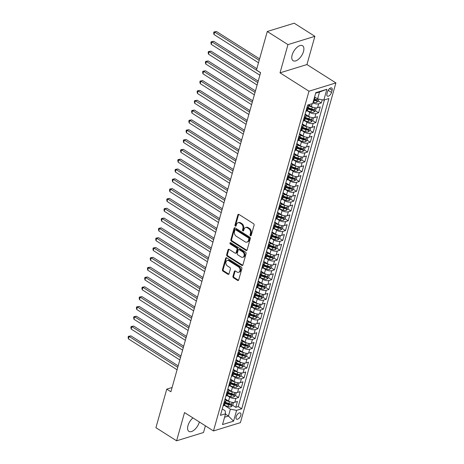 <?xml version="1.0" encoding="UTF-8"?>
<svg xmlns="http://www.w3.org/2000/svg" width="464" height="464" viewBox="0 0 464 464"><rect width="100%" height="100%" fill="white"/><g stroke="black" fill="none" stroke-linecap="round" stroke-linejoin="round"><path stroke-width="0.7" d="M250.45 235.724A0.783 0.58 -107.1 0 0 251.21 235.41L254.086 225.173A1.114 0.829 -107.1 0 0 253.547 223.694L238.931 214.42A1.114 0.829 -107.1 0 0 237.846 214.867L234.97 225.11A0.783 0.58 -107.1 0 0 236.106 225.829L236.478 224.506A3.567 2.645 -107.1 0 1 238.026 222.743A3.567 2.645 -107.1 0 1 239.946 223.068L241.164 223.839A3.567 2.645 -107.1 0 1 242.892 228.572L242.521 229.9A0.783 0.58 -107.1 0 0 243.658 230.62L244.029 229.297A3.567 2.645 -107.1 0 1 245.578 227.534A3.567 2.645 -107.1 0 1 247.498 227.859L248.71 228.63A3.567 2.645 -107.1 0 1 250.444 233.363L250.073 234.691A0.783 0.58 -107.1 0 0 250.45 235.724M192.937 417.902A8.857 4.483 122.4 0 0 187.972 425.639A8.857 4.483 122.4 0 0 188.9 431.369A8.857 4.483 122.4 0 0 194.59 429.676A8.857 4.483 122.4 0 0 199.323 422.141A8.857 4.483 122.4 0 0 199.369 421.985M303.508 51.481A8.857 4.483 122.4 0 0 302.58 45.75A8.857 4.483 122.4 0 0 296.896 47.444A8.857 4.483 122.4 0 0 292.158 54.978A8.857 4.483 122.4 0 0 293.091 60.709A8.857 4.483 122.4 0 0 298.775 59.021A8.857 4.483 122.4 0 0 303.508 51.481M240.793 415.35A3.637 1.839 122.4 0 0 240.416 413.001A3.637 1.839 122.4 0 0 238.078 413.697A3.637 1.839 122.4 0 0 236.135 416.788A3.637 1.839 122.4 0 0 236.518 419.137A3.637 1.839 122.4 0 0 238.85 418.447A3.637 1.839 122.4 0 0 240.793 415.35M232.963 276.329A1.114 0.829 -107.1 0 0 233.502 277.808L237.603 280.413A1.114 0.829 -107.1 0 0 238.687 279.96L241.883 268.586A1.114 0.829 -107.1 0 0 241.344 267.107L226.728 257.839A1.114 0.829 -107.1 0 0 225.643 258.286L222.447 269.659A1.114 0.829 -107.1 0 0 222.987 271.138L227.94 274.282A1.114 0.829 -107.1 0 0 229.025 273.83L230.393 268.963A1.114 0.829 -107.1 0 0 229.848 267.484L227.395 265.924A2.981 2.21 -107.1 0 1 225.835 262.96A2.981 2.21 -107.1 0 1 227.244 260.501A2.981 2.21 -107.1 0 1 228.845 260.768L238.467 266.875A2.981 2.21 -107.1 0 1 240.027 269.839A2.981 2.21 -107.1 0 1 238.618 272.304A2.981 2.21 -107.1 0 1 237.017 272.032L235.41 271.011A1.114 0.829 -107.1 0 0 234.332 271.463L232.963 276.329L233.688 276.103A1.114 0.829 -107.1 0 0 234.233 277.582L238.328 280.186A1.114 0.829 -107.1 0 0 238.531 280.279M184.533 412.571L176.598 440.8L155.921 427.68L166.756 389.139L170.891 391.767L260.588 72.657L256.453 70.035L267.281 31.494L287.964 44.614L280.03 72.842L308.978 91.211L213.481 430.94L184.533 412.571M246.03 250.438A1.114 0.829 -107.1 0 0 247.109 249.986L250.305 238.618A1.114 0.829 -107.1 0 0 249.765 237.139L235.155 227.865A1.114 0.829 -107.1 0 0 234.071 228.311L230.875 239.685A1.114 0.829 -107.1 0 0 231.414 241.164L246.03 250.438L246.755 250.212A1.114 0.829 -107.1 0 0 246.952 250.305M246.094 253.599L242.898 264.973A1.114 0.829 -107.1 0 1 241.814 265.425L227.203 256.151A1.114 0.829 -107.1 0 1 226.658 254.672L228.027 249.806A1.114 0.829 -107.1 0 1 229.112 249.354L235.039 253.118A1.114 0.829 -107.1 0 0 236.118 252.665L237.029 249.441A1.114 0.829 -107.1 0 0 236.489 247.962L230.318 244.047A0.783 0.58 -107.1 0 1 230.695 242.695L245.555 252.12A1.114 0.829 -107.1 0 1 246.094 253.599M224.443 405.316L228.073 406.574A3.01 1.322 -164.3 0 0 230.968 406.818L232.702 405.391L235.799 407.34L237.452 401.447L234.796 402.265L235.898 398.338A4.541 1.995 -164.3 0 1 229.68 397.138L227.157 395.537M227.203 395.496L230.834 396.755A3.01 1.322 -164.3 0 0 233.728 396.998L235.463 395.572L238.554 397.52L240.213 391.628L237.556 392.445L238.658 388.519A4.541 1.995 -164.3 0 1 232.441 387.318L229.918 385.717M238.223 385.741L241.315 387.701L242.974 381.808L240.317 382.626L241.419 378.699A4.541 1.995 -164.3 0 1 235.202 377.499L232.679 375.898M232.725 375.863L236.356 377.116A3.01 1.322 -164.3 0 0 239.25 377.36L240.978 375.933L244.076 377.882L245.734 371.995L243.078 372.812L244.18 368.88A4.541 1.995 -164.3 0 1 237.962 367.679L235.439 366.079M243.745 366.102L246.836 368.062L248.489 362.175L245.839 362.993L246.941 359.066A4.541 1.995 -164.3 0 1 240.723 357.86L238.2 356.259M238.247 356.224L241.877 357.477A3.01 1.322 -164.3 0 0 244.766 357.727L246.5 356.294L249.597 358.243L251.25 352.356L248.594 353.174L249.702 349.247A4.541 1.995 -164.3 0 1 243.478 348.041L240.955 346.44M241.002 346.405L244.632 347.658A3.01 1.322 -164.3 0 0 247.527 347.907L249.261 346.475L252.358 348.429L254.011 342.536L251.355 343.354L252.462 339.428A4.541 1.995 -164.3 0 1 246.239 338.221L243.716 336.62M252.022 336.644L255.113 338.61L256.772 332.717L254.115 333.535L255.217 329.608A4.541 1.995 -164.3 0 1 249 328.408L246.477 326.807M246.523 326.766L250.154 328.025A3.01 1.322 -164.3 0 0 253.048 328.268L254.782 326.836L257.874 328.79L259.533 322.898L256.876 323.715L257.978 319.789A4.541 1.995 -164.3 0 1 251.761 318.588L249.238 316.987M257.543 317.011L260.635 318.971L262.293 313.078L259.637 313.896L260.739 309.969A4.541 1.995 -164.3 0 1 254.521 308.769L251.998 307.168M252.045 307.127L255.676 308.386A3.01 1.322 -164.3 0 0 258.57 308.63L260.298 307.203L263.395 309.152L265.054 303.259L262.398 304.077L263.5 300.15A4.541 1.995 -164.3 0 1 257.282 298.949L254.759 297.349M263.065 297.372L266.156 299.332L267.809 293.439L265.153 294.257L266.261 290.331A4.541 1.995 -164.3 0 1 260.043 289.13L257.52 287.529M257.566 287.494L261.197 288.747A3.01 1.322 -164.3 0 0 264.086 288.991L265.82 287.564L268.917 289.513L270.57 283.626L267.914 284.444L269.021 280.511A4.541 1.995 -164.3 0 1 262.798 279.311L260.275 277.71M260.321 277.675L263.952 278.928A3.01 1.322 -164.3 0 0 266.846 279.177L268.581 277.745L271.678 279.693L273.331 273.806L270.674 274.624L271.776 270.698A4.541 1.995 -164.3 0 1 265.559 269.491L263.036 267.89M271.341 267.914L274.433 269.88L276.092 263.987L273.435 264.805L274.537 260.878A4.541 1.995 -164.3 0 1 268.32 259.672L265.797 258.071M265.843 258.036L269.474 259.289A3.01 1.322 -164.3 0 0 272.368 259.538L274.096 258.106L277.194 260.06L278.852 254.168L276.196 254.985L277.298 251.059A4.541 1.995 -164.3 0 1 271.08 249.852L268.557 248.252M276.863 248.275L279.954 250.241L281.613 244.348L278.957 245.166L280.059 241.239A4.541 1.995 -164.3 0 1 273.841 240.039L271.318 238.438M271.365 238.397L274.995 239.656A3.01 1.322 -164.3 0 0 277.89 239.9L279.618 238.473L282.715 240.422L284.368 234.529L281.718 235.347L282.82 231.42A4.541 1.995 -164.3 0 1 276.602 230.219L274.079 228.619M282.385 228.642L285.476 230.602L287.129 224.709L284.473 225.527L285.58 221.601A4.541 1.995 -164.3 0 1 279.357 220.4L276.834 218.799M276.88 218.764L280.511 220.017A3.01 1.322 -164.3 0 0 283.405 220.261L285.14 218.834L288.237 220.783L289.89 214.89L287.233 215.708L288.341 211.781A4.541 1.995 -164.3 0 1 282.118 210.581L279.595 208.98M279.641 208.945L283.272 210.198A3.01 1.322 -164.3 0 0 286.166 210.441L287.9 209.015L290.992 210.963L292.651 205.071L289.994 205.894L291.096 201.962A4.541 1.995 -164.3 0 1 284.879 200.761L282.356 199.16M290.661 199.184L293.753 201.144L295.411 195.257L292.755 196.075L293.857 192.142A4.541 1.995 -164.3 0 1 287.639 190.942L285.116 189.341M285.163 189.306L288.794 190.559A3.01 1.322 -164.3 0 0 291.688 190.808L293.416 189.376L296.513 191.325L298.172 185.438L295.516 186.255L296.618 182.329A4.541 1.995 -164.3 0 1 290.4 181.122L287.877 179.522M296.183 179.545L299.274 181.511L300.933 175.618L298.277 176.436L299.379 172.509A4.541 1.995 -164.3 0 1 293.161 171.303L290.638 169.702M290.684 169.667L294.315 170.92A3.01 1.322 -164.3 0 0 297.209 171.17L298.938 169.737L302.035 171.692L303.688 165.799L301.032 166.617L302.139 162.69A4.541 1.995 -164.3 0 1 295.922 161.484L293.399 159.883M301.704 159.906L304.796 161.872L306.449 155.979L303.792 156.797L304.9 152.871A4.541 1.995 -164.3 0 1 298.677 151.67L296.154 150.069M296.2 150.029L299.831 151.287A3.01 1.322 -164.3 0 0 302.725 151.531L304.459 150.104L307.557 152.053L309.21 146.16L306.553 146.978L307.661 143.051A4.541 1.995 -164.3 0 1 301.438 141.851L298.915 140.25M298.961 140.209L302.592 141.468A3.01 1.322 -164.3 0 0 305.486 141.711L307.22 140.285L310.312 142.233L311.97 136.341L309.314 137.158L310.416 133.232A4.541 1.995 -164.3 0 1 304.198 132.031L301.675 130.43M309.981 130.454L313.072 132.414L314.731 126.521L312.075 127.339L313.177 123.412A4.541 1.995 -164.3 0 1 306.959 122.212L304.436 120.611M304.483 120.576L308.113 121.829A3.01 1.322 -164.3 0 0 311.008 122.073L312.736 120.646L315.833 122.595L317.492 116.708L314.836 117.525L315.938 113.593A4.541 1.995 -164.3 0 1 309.72 112.392L307.197 110.792M315.503 110.815L318.594 112.775L320.247 106.888L317.596 107.706A4.541 1.995 -164.3 0 1 311.373 106.5L308.641 104.765M234.796 402.265A4.541 1.995 15.7 0 1 228.578 401.064L225.092 398.854M237.556 392.445A4.541 1.995 15.7 0 1 231.339 391.245L227.853 389.035M240.317 382.626A4.541 1.995 15.7 0 1 234.1 381.425L230.614 379.216M243.078 372.812A4.541 1.995 15.7 0 1 236.855 371.606L233.375 369.396M245.839 362.993A4.541 1.995 15.7 0 1 239.615 361.787L236.135 359.577M248.594 353.174A4.541 1.995 15.7 0 1 242.376 351.967L238.896 349.757M251.355 343.354A4.541 1.995 15.7 0 1 245.137 342.154L241.651 339.938M254.115 333.535A4.541 1.995 15.7 0 1 247.898 332.334L244.412 330.124M256.876 323.715A4.541 1.995 15.7 0 1 250.659 322.515L247.173 320.305M259.637 313.896A4.541 1.995 15.7 0 1 253.414 312.695L249.934 310.486M262.398 304.077A4.541 1.995 15.7 0 1 256.174 302.876L252.694 300.666M265.153 294.257A4.541 1.995 15.7 0 1 258.935 293.057L255.455 290.847M267.914 284.444A4.541 1.995 15.7 0 1 261.696 283.237L258.216 281.027M270.674 274.624A4.541 1.995 15.7 0 1 264.457 273.418L260.971 271.208M273.435 264.805A4.541 1.995 15.7 0 1 267.218 263.598L263.732 261.389M276.196 254.985A4.541 1.995 15.7 0 1 269.978 253.785L266.493 251.575M278.957 245.166A4.541 1.995 15.7 0 1 272.733 243.965L269.253 241.756M281.718 235.347A4.541 1.995 15.7 0 1 275.494 234.146L272.014 231.936M284.473 225.527A4.541 1.995 15.7 0 1 278.255 224.327L274.775 222.117M287.233 215.708A4.541 1.995 15.7 0 1 281.016 214.507L277.53 212.297M289.994 205.894A4.541 1.995 15.7 0 1 283.777 204.688L280.291 202.478M292.755 196.075A4.541 1.995 15.7 0 1 286.537 194.868L283.052 192.659M295.516 186.255A4.541 1.995 15.7 0 1 289.298 185.049L285.812 182.839M298.277 176.436A4.541 1.995 15.7 0 1 292.053 175.235L288.573 173.02M301.032 166.617A4.541 1.995 15.7 0 1 294.814 165.416L291.334 163.206M303.792 156.797A4.541 1.995 15.7 0 1 297.575 155.597L294.095 153.387M306.553 146.978A4.541 1.995 15.7 0 1 300.336 145.777L296.85 143.567M309.314 137.158A4.541 1.995 15.7 0 1 303.096 135.958L299.611 133.748M312.075 127.339A4.541 1.995 15.7 0 1 305.857 126.138L302.371 123.929M314.836 117.525A4.541 1.995 15.7 0 1 308.612 116.319L305.132 114.109M327.59 91.663L326.987 93.827A3.521 1.781 122.4 0 0 327.352 96.106A3.521 1.781 122.4 0 0 329.614 95.433A3.521 1.781 122.4 0 0 331.493 92.435L332.102 90.277A3.521 1.781 122.4 0 0 331.731 87.998A3.521 1.781 122.4 0 0 329.475 88.67A3.521 1.781 122.4 0 0 327.59 91.663M308.978 91.211L335.901 82.917L240.404 422.646L213.481 430.94M235.799 407.34L238.235 406.586L241.709 408.79L328.924 98.519L323.826 100.091L317.608 98.884L314.598 96.976M241.709 408.79L236.617 410.362L233.578 421.161L222.517 424.572L225.556 413.766L220.458 415.338L307.673 105.067L312.765 103.495L315.804 92.696L326.865 89.291L323.826 100.091M308.154 104.916A4.541 1.995 -164.3 0 1 308.705 106.314L307.597 110.241A4.541 1.995 -164.3 0 1 306.536 111.111L305.921 111.302M308.705 106.314A4.541 1.995 -164.3 0 1 307.638 107.184L307.023 107.37M223.126 405.861L223.735 405.675A4.541 1.995 15.7 0 0 224.802 404.805L225.904 400.873A4.541 1.995 -164.3 0 1 224.843 401.749L224.228 401.934M225.887 396.041L226.496 395.856A4.541 1.995 15.7 0 0 227.563 394.986L228.665 391.059A4.541 1.995 -164.3 0 1 227.598 391.929L226.989 392.115M228.642 386.222L229.257 386.036A4.541 1.995 15.7 0 0 230.318 385.166L231.426 381.24A4.541 1.995 -164.3 0 1 230.359 382.11L229.75 382.295M231.403 376.408L232.017 376.217A4.541 1.995 15.7 0 0 233.079 375.347L234.187 371.42A4.541 1.995 -164.3 0 1 233.119 372.29L232.51 372.476M234.163 366.589L234.778 366.398A4.541 1.995 15.7 0 0 235.84 365.528L236.942 361.601A4.541 1.995 -164.3 0 1 235.88 362.471L235.265 362.657M236.924 356.77L237.533 356.578A4.541 1.995 15.7 0 0 238.6 355.708L239.702 351.782A4.541 1.995 -164.3 0 1 238.641 352.652L238.026 352.843M239.685 346.95L240.294 346.759A4.541 1.995 15.7 0 0 241.361 345.889L242.463 341.962A4.541 1.995 -164.3 0 1 241.402 342.832L240.787 343.024M242.446 337.131L243.055 336.939A4.541 1.995 15.7 0 0 244.122 336.069L245.224 332.143A4.541 1.995 -164.3 0 1 244.157 333.013L243.548 333.204M245.201 327.311L245.816 327.126A4.541 1.995 15.7 0 0 246.883 326.256L247.985 322.323A4.541 1.995 -164.3 0 1 246.918 323.193L246.309 323.385M247.962 317.492L248.576 317.306A4.541 1.995 15.7 0 0 249.638 316.436L250.746 312.51A4.541 1.995 -164.3 0 1 249.678 313.38L249.069 313.565M250.722 307.673L251.337 307.487A4.541 1.995 15.7 0 0 252.399 306.617L253.506 302.69A4.541 1.995 -164.3 0 1 252.439 303.56L251.824 303.746M253.483 297.853L254.098 297.668A4.541 1.995 15.7 0 0 255.159 296.798L256.261 292.871A4.541 1.995 -164.3 0 1 255.2 293.741L254.585 293.927M256.244 288.04L256.853 287.848A4.541 1.995 15.7 0 0 257.92 286.978L259.022 283.052A4.541 1.995 -164.3 0 1 257.961 283.922L257.346 284.107M259.005 278.22L259.614 278.029A4.541 1.995 15.7 0 0 260.681 277.159L261.783 273.232A4.541 1.995 -164.3 0 1 260.722 274.102L260.107 274.294M261.766 268.401L262.375 268.209A4.541 1.995 15.7 0 0 263.442 267.339L264.544 263.413A4.541 1.995 -164.3 0 1 263.477 264.283L262.868 264.474M264.521 258.581L265.135 258.39A4.541 1.995 15.7 0 0 266.197 257.52L267.305 253.593A4.541 1.995 -164.3 0 1 266.237 254.463L265.628 254.655M267.281 248.762L267.896 248.576A4.541 1.995 15.7 0 0 268.958 247.706L270.065 243.774A4.541 1.995 -164.3 0 1 268.998 244.644L268.389 244.835M270.042 238.943L270.657 238.757A4.541 1.995 15.7 0 0 271.718 237.887L272.826 233.955A4.541 1.995 -164.3 0 1 271.759 234.825L271.144 235.016M272.803 229.123L273.412 228.938A4.541 1.995 15.7 0 0 274.479 228.068L275.581 224.141A4.541 1.995 -164.3 0 1 274.52 225.011L273.905 225.197M275.564 219.304L276.173 219.118A4.541 1.995 15.7 0 0 277.24 218.248L278.342 214.322A4.541 1.995 -164.3 0 1 277.281 215.192L276.666 215.377M278.325 209.484L278.934 209.299A4.541 1.995 15.7 0 0 280.001 208.429L281.103 204.502A4.541 1.995 -164.3 0 1 280.036 205.372L279.427 205.558M281.08 199.671L281.694 199.479A4.541 1.995 15.7 0 0 282.762 198.609L283.864 194.683A4.541 1.995 -164.3 0 1 282.796 195.553L282.187 195.738M283.84 189.851L284.455 189.66A4.541 1.995 15.7 0 0 285.517 188.79L286.624 184.863A4.541 1.995 -164.3 0 1 285.557 185.733L284.948 185.925M286.601 180.032L287.216 179.841A4.541 1.995 15.7 0 0 288.277 178.971L289.385 175.044A4.541 1.995 -164.3 0 1 288.318 175.914L287.709 176.105M289.362 170.213L289.977 170.021A4.541 1.995 15.7 0 0 291.038 169.151L292.14 165.225A4.541 1.995 -164.3 0 1 291.079 166.095L290.464 166.286M292.123 160.393L292.732 160.208A4.541 1.995 15.7 0 0 293.799 159.338L294.901 155.405A4.541 1.995 -164.3 0 1 293.84 156.275L293.225 156.467M294.884 150.574L295.493 150.388A4.541 1.995 15.7 0 0 296.56 149.518L297.662 145.592A4.541 1.995 -164.3 0 1 296.6 146.462L295.986 146.647M297.644 140.754L298.253 140.569A4.541 1.995 15.7 0 0 299.321 139.699L300.423 135.772A4.541 1.995 -164.3 0 1 299.355 136.642L298.746 136.828M300.399 130.935L301.014 130.749A4.541 1.995 15.7 0 0 302.081 129.879L303.183 125.953A4.541 1.995 -164.3 0 1 302.116 126.823L301.507 127.008M303.16 121.121L303.775 120.93A4.541 1.995 15.7 0 0 304.836 120.06L305.944 116.133A4.541 1.995 -164.3 0 1 304.877 117.003L304.268 117.189M318.263 100.995L321.355 102.956L318.698 103.779A4.541 1.995 -164.3 0 1 312.951 102.846M318.594 112.775L315.938 113.593M315.833 122.595L313.177 123.412M313.072 132.414L310.416 133.232M310.312 142.233L307.661 143.051M307.557 152.053L304.9 152.871M304.796 161.872L302.139 162.69M302.035 171.692L299.379 172.509M299.274 181.511L296.618 182.329M296.513 191.325L293.857 192.142M293.753 201.144L291.096 201.962M290.992 210.963L288.341 211.781M288.237 220.783L285.58 221.601M285.476 230.602L282.82 231.42M282.715 240.422L280.059 241.239M279.954 250.241L277.298 251.059M277.194 260.06L274.537 260.878M274.433 269.88L271.776 270.698M271.678 279.693L269.021 280.511M268.917 289.513L266.261 290.331M266.156 299.332L263.5 300.15M263.395 309.152L260.739 309.969M260.635 318.971L257.978 319.789M257.874 328.79L255.217 329.608M255.113 338.61L252.462 339.428M252.358 348.429L249.702 349.247M249.597 358.243L246.941 359.066M246.836 368.062L244.18 368.88M244.076 377.882L241.419 378.699M241.315 387.701L238.658 388.519M238.554 397.52L235.898 398.338M238.235 406.586L324.44 99.899M321.355 102.956L322.248 99.783M225.452 414.12L228.462 416.034L230.393 409.161L224.396 405.356M317.608 98.884L319.539 92.011L315.659 93.212M280.03 72.842L306.948 64.548L314.882 36.32L287.964 44.614M314.882 36.32L294.205 23.2L267.281 31.494M176.598 440.8L203.522 432.506L205.401 425.813M306.948 64.548L335.901 82.917M172.086 387.498L166.756 389.139M224.582 417.229L228.462 416.034L233.578 421.161M222.262 408.935L225.156 410.773L225.556 413.766M305.045 114.417A4.541 1.995 -164.3 0 1 305.944 116.133M302.284 124.23A4.541 1.995 -164.3 0 1 303.183 125.953M299.524 134.05A4.541 1.995 -164.3 0 1 300.423 135.772M296.769 143.869A4.541 1.995 -164.3 0 1 297.662 145.592M294.008 153.688A4.541 1.995 -164.3 0 1 294.901 155.405M291.247 163.508A4.541 1.995 -164.3 0 1 292.14 165.225M288.486 173.327A4.541 1.995 -164.3 0 1 289.385 175.044M285.725 183.147A4.541 1.995 -164.3 0 1 286.624 184.863M282.965 192.966A4.541 1.995 -164.3 0 1 283.864 194.683M280.21 202.785A4.541 1.995 -164.3 0 1 281.103 204.502M277.449 212.599A4.541 1.995 -164.3 0 1 278.342 214.322M274.688 222.418A4.541 1.995 -164.3 0 1 275.581 224.141M271.927 232.238A4.541 1.995 -164.3 0 1 272.826 233.955M269.166 242.057A4.541 1.995 -164.3 0 1 270.065 243.774M266.406 251.877A4.541 1.995 -164.3 0 1 267.305 253.593M263.645 261.696A4.541 1.995 -164.3 0 1 264.544 263.413M260.89 271.515A4.541 1.995 -164.3 0 1 261.783 273.232M258.129 281.335A4.541 1.995 -164.3 0 1 259.022 283.052M255.368 291.154A4.541 1.995 -164.3 0 1 256.261 292.871M252.607 300.968A4.541 1.995 -164.3 0 1 253.506 302.69M249.847 310.787A4.541 1.995 -164.3 0 1 250.746 312.51M247.086 320.607A4.541 1.995 -164.3 0 1 247.985 322.323M244.331 330.426A4.541 1.995 -164.3 0 1 245.224 332.143M241.57 340.245A4.541 1.995 -164.3 0 1 242.463 341.962M238.809 350.065A4.541 1.995 -164.3 0 1 239.702 351.782M236.048 359.884A4.541 1.995 -164.3 0 1 236.942 361.601M233.288 369.704A4.541 1.995 -164.3 0 1 234.187 371.42M230.527 379.517A4.541 1.995 -164.3 0 1 231.426 381.24M227.766 389.337A4.541 1.995 -164.3 0 1 228.665 391.059M225.011 399.156A4.541 1.995 -164.3 0 1 225.904 400.873M230.393 409.161L236.617 410.362M319.539 92.011L326.865 89.291M251.175 235.497A0.783 0.58 -107.1 0 1 250.798 234.465L251.169 233.143A3.567 2.645 -107.1 0 0 249.441 228.41L248.71 228.63M245.578 227.534L246.303 227.308A3.567 2.645 -107.1 0 1 248.223 227.633L249.441 228.41M238.026 222.743L238.757 222.517A3.567 2.645 -107.1 0 1 240.671 222.842L241.889 223.619A3.567 2.645 -107.1 0 1 243.623 228.352L243.246 229.674A0.783 0.58 -107.1 0 0 243.623 230.707M238.734 214.327A1.114 0.829 -107.1 0 0 238.577 214.641L235.7 224.883A0.783 0.58 -107.1 0 0 236.077 225.916M234.952 227.772A1.114 0.829 -107.1 0 0 234.796 228.091L231.6 239.459A1.114 0.829 -107.1 0 0 232.139 240.938L246.755 250.212M248.872 238.954A0.783 0.58 -107.1 0 0 248.495 237.922L235.666 229.779A0.783 0.58 -107.1 0 0 234.906 230.092L234.517 231.49A3.567 2.645 -107.1 0 0 236.246 236.222L245.015 241.785A3.567 2.645 -107.1 0 0 246.929 242.109A3.567 2.645 -107.1 0 0 248.478 240.352L248.872 238.954L249.597 238.728A0.783 0.58 -107.1 0 0 249.22 237.696L248.495 237.922M235.248 229.709L235.973 229.483A0.783 0.58 -107.1 0 1 236.396 229.558L249.22 237.696M246.929 242.109L247.66 241.889A3.567 2.645 -107.1 0 0 249.209 240.126L248.478 240.352M249.597 238.728L249.209 240.126M228.914 249.261A1.114 0.829 -107.1 0 0 228.758 249.58L227.389 254.446A1.114 0.829 -107.1 0 0 227.928 255.925L242.544 265.199A1.114 0.829 -107.1 0 0 242.742 265.292M235.637 253.216L236.367 252.996A1.114 0.829 -107.1 0 0 236.849 252.445L237.754 249.214A1.114 0.829 -107.1 0 0 237.214 247.735L231.043 243.82L230.318 244.047M230.695 242.695A0.783 0.58 -107.1 0 0 231.043 243.82M241.187 257.021A2.981 2.21 -107.1 0 0 242.788 257.288A2.981 2.21 -107.1 0 0 244.203 254.829A2.981 2.21 -107.1 0 0 242.637 251.865L239.25 249.713A1.114 0.829 -107.1 0 0 238.165 250.16L237.255 253.39A1.114 0.829 -107.1 0 0 237.8 254.869L241.187 257.021M242.788 257.288L243.519 257.068A2.981 2.21 -107.1 0 0 244.928 254.603A2.981 2.21 -107.1 0 0 243.362 251.639L242.637 251.865M238.647 249.609L239.378 249.388A1.114 0.829 -107.1 0 1 239.975 249.487L243.362 251.639M235.213 270.918A1.114 0.829 -107.1 0 0 235.057 271.237L233.688 276.103M238.618 272.304L239.349 272.078A2.981 2.21 -107.1 0 0 240.758 269.619A2.981 2.21 -107.1 0 0 239.192 266.649L238.467 266.875M227.244 260.501L227.969 260.275A2.981 2.21 -107.1 0 1 229.57 260.548L239.192 266.649M226.531 257.74A1.114 0.829 -107.1 0 0 226.374 258.059L223.178 269.433A1.114 0.829 -107.1 0 0 223.718 270.912L228.671 274.056A1.114 0.829 -107.1 0 0 228.868 274.149M315.155 97.33A3.01 1.322 -164.3 0 1 315.015 97.283L314.557 97.127M318.791 99.116L318.258 101.007L316.529 102.44A3.01 1.322 -164.3 0 1 313.635 102.19L313.177 102.034M259.591 58.853L216.491 31.506L214.67 32.062L213.979 34.516L258.494 62.762M313.705 100.166L314.157 100.328A3.01 1.322 15.7 0 0 316.402 100.676C317.208 100.195 317.318 99.806 316.732 99.499A3.01 1.322 -164.3 0 1 314.488 99.145L314.035 98.989M316.402 100.676L315.213 99.922A1.531 0.673 -164.3 0 1 314.517 99.76L313.879 99.54M259.185 60.308L214.67 32.062L213.933 31.952L216.491 31.506M213.979 34.516L213.66 32.932L213.933 31.952M313.159 107.346A3.01 1.322 -164.3 0 1 312.255 107.103L308.717 105.879M310.004 105.63L308.258 105.026M316.326 107.886L315.497 110.826L313.768 112.259A3.01 1.322 -164.3 0 1 310.874 112.01L307.243 110.757M256.836 68.672L213.73 41.319L211.909 41.882L211.219 44.335L259.869 75.203M307.957 108.959L311.396 110.142A3.01 1.322 15.7 0 0 313.641 110.496C314.447 110.014 314.557 109.62 313.977 109.318A3.01 1.322 -164.3 0 1 311.727 108.965L308.293 107.776M313.641 110.496L312.452 109.742A1.531 0.673 -164.3 0 1 311.762 109.579L308.137 108.327M260.559 72.749L211.909 41.882L211.172 41.766L213.73 41.319M211.219 44.335L210.9 42.752L211.172 41.766M310.399 117.166A3.01 1.322 -164.3 0 1 309.494 116.922L305.956 115.698M307.243 115.449L305.498 114.846M312.736 120.646L313.565 117.705M258.21 81.113L210.969 51.139L209.154 51.701L208.464 54.155L257.108 85.022M305.202 118.778L308.635 119.961A3.01 1.322 15.7 0 0 310.886 120.315C311.692 119.834 311.802 119.439 311.216 119.132A3.01 1.322 -164.3 0 1 308.966 118.784L305.532 117.595M310.886 120.315L309.691 119.555A1.531 0.673 -164.3 0 1 309.001 119.399L305.376 118.146M257.798 82.569L209.154 51.701L208.417 51.585L210.969 51.139M208.464 54.155L208.139 52.571L208.417 51.585M307.644 126.985A3.01 1.322 -164.3 0 1 306.733 126.736L303.201 125.518M304.483 125.268L302.737 124.665M310.805 127.525L309.981 130.465L308.247 131.892A3.01 1.322 -164.3 0 1 305.353 131.648L301.722 130.396M255.449 90.932L208.208 60.958L206.393 61.521L205.703 63.974L254.347 94.842M302.441 128.592L305.875 129.781A3.01 1.322 15.7 0 0 308.125 130.135C308.931 129.653 309.041 129.259 308.456 128.951A3.01 1.322 -164.3 0 1 306.211 128.603L302.772 127.414M308.125 130.135L306.936 129.375A1.531 0.673 -164.3 0 1 306.24 129.212L302.615 127.965M255.038 92.388L206.393 61.521L205.656 61.405L208.208 60.958M205.703 63.974L205.378 62.385L205.656 61.405M304.883 136.799A3.01 1.322 -164.3 0 1 303.972 136.555L300.44 135.337M301.722 135.088L299.976 134.485M307.22 140.285L308.044 137.344M252.689 100.752L205.453 70.777L203.632 71.34L202.942 73.793L251.592 104.661M299.68 138.411L303.12 139.6A3.01 1.322 15.7 0 0 305.364 139.948C306.17 139.473 306.281 139.078 305.695 138.771A3.01 1.322 -164.3 0 1 303.45 138.423L300.011 137.234M305.364 139.948L304.175 139.194A1.531 0.673 -164.3 0 1 303.479 139.032L299.854 137.785M252.283 102.208L203.632 71.34L202.896 71.224L205.453 70.777M202.942 73.793L202.617 72.204L202.896 71.224M302.122 146.618A3.01 1.322 -164.3 0 1 301.211 146.375L297.679 145.157M298.967 144.907L297.215 144.304M304.459 150.104L305.283 147.163M249.928 110.571L202.693 80.597L200.871 81.159L200.181 83.613L248.832 114.48M296.919 148.231L300.359 149.42A3.01 1.322 15.7 0 0 302.603 149.768C303.41 149.292 303.52 148.898 302.934 148.59A3.01 1.322 -164.3 0 1 300.689 148.242L297.25 147.053M302.603 149.768L301.414 149.014A1.531 0.673 -164.3 0 1 300.718 148.851L297.099 147.598M249.522 112.027L200.871 81.159L200.135 81.043L202.693 80.597M200.181 83.613L199.856 82.024L200.135 81.043M299.361 156.438A3.01 1.322 -164.3 0 1 298.451 156.194L294.918 154.97M296.206 154.727L294.46 154.123M302.522 156.977L301.699 159.918L299.964 161.35A3.01 1.322 -164.3 0 1 297.076 161.101L293.445 159.848M247.167 120.391L199.932 90.416L198.111 90.973L197.42 93.432L246.071 124.3M294.159 158.05L297.598 159.239A3.01 1.322 15.7 0 0 299.843 159.587C300.649 159.111 300.759 158.717 300.173 158.41A3.01 1.322 -164.3 0 1 297.929 158.062L294.489 156.873M299.843 159.587L298.654 158.833A1.531 0.673 -164.3 0 1 297.958 158.671L294.338 157.418M246.761 121.846L198.111 90.973L197.374 90.863L199.932 90.416M197.42 93.432L197.101 91.843L197.374 90.863M296.6 166.257A3.01 1.322 -164.3 0 1 295.696 166.013L292.158 164.79M293.445 164.546L291.699 163.943M298.938 169.737L299.767 166.796M244.412 130.21L197.171 100.236L195.35 100.792L194.66 103.252L243.31 134.119M291.398 167.869L294.837 169.058A3.01 1.322 15.7 0 0 297.082 169.406C297.888 168.925 297.998 168.536 297.412 168.229A3.01 1.322 -164.3 0 1 295.168 167.881L291.728 166.692M297.082 169.406L295.893 168.652A1.531 0.673 -164.3 0 1 295.203 168.49L291.578 167.237M244 131.666L195.35 100.792L194.613 100.682L197.171 100.236M194.66 103.252L194.341 101.662L194.613 100.682M293.84 176.076A3.01 1.322 -164.3 0 1 292.935 175.833L289.397 174.609M290.684 174.365L288.939 173.756M297.006 176.616L296.177 179.556L294.449 180.989A3.01 1.322 -164.3 0 1 291.554 180.74L287.924 179.487M241.651 140.029L194.41 110.055L192.589 110.612L191.905 113.065L240.549 143.939M288.643 177.689L292.076 178.878A3.01 1.322 15.7 0 0 294.321 179.226C295.127 178.744 295.243 178.356 294.657 178.048A3.01 1.322 -164.3 0 1 292.407 177.695L288.973 176.511M294.321 179.226L293.132 178.472A1.531 0.673 -164.3 0 1 292.442 178.309L288.817 177.057M241.239 141.479L192.589 110.612L191.852 110.502L194.41 110.055M191.905 113.065L191.58 111.482L191.852 110.502M291.079 185.896A3.01 1.322 -164.3 0 1 290.174 185.652L286.636 184.428M287.924 184.179L286.178 183.576M293.416 189.376L294.246 186.435M238.89 149.843L191.649 119.869L189.834 120.431L189.144 122.885L237.788 153.758M285.882 187.508L289.316 188.691A3.01 1.322 15.7 0 0 291.566 189.045C292.372 188.564 292.482 188.175 291.897 187.868A3.01 1.322 -164.3 0 1 289.652 187.514L286.213 186.331M291.566 189.045L290.371 188.291A1.531 0.673 -164.3 0 1 289.681 188.129L286.056 186.876M238.479 151.299L189.834 120.431L189.097 120.315L191.649 119.869M189.144 122.885L188.819 121.301L189.097 120.315M288.324 195.715A3.01 1.322 -164.3 0 1 287.413 195.472L283.881 194.248M285.163 193.998L283.417 193.395M291.485 196.255L290.661 199.195L288.927 200.628A3.01 1.322 -164.3 0 1 286.033 200.378L282.402 199.126M236.13 159.662L188.889 129.688L187.073 130.251L186.383 132.704L235.033 163.572M283.121 197.328L286.561 198.511A3.01 1.322 15.7 0 0 288.805 198.865C289.611 198.383 289.722 197.989 289.136 197.687A3.01 1.322 -164.3 0 1 286.891 197.333L283.452 196.144M288.805 198.865L287.616 198.105A1.531 0.673 -164.3 0 1 286.92 197.948L283.295 196.695M235.724 161.118L187.073 130.251L186.337 130.135L188.889 129.688M186.383 132.704L186.058 131.121L186.337 130.135M285.563 205.535A3.01 1.322 -164.3 0 1 284.652 205.285L281.12 204.067M282.402 203.818L280.656 203.215M287.9 209.015L288.724 206.074M233.369 169.482L186.134 139.507L184.312 140.07L183.622 142.523L232.273 173.391M280.36 207.141L283.8 208.33A3.01 1.322 15.7 0 0 286.044 208.684C286.851 208.203 286.961 207.808 286.375 207.501A3.01 1.322 -164.3 0 1 284.13 207.153L280.691 205.964M286.044 208.684L284.855 207.924A1.531 0.673 -164.3 0 1 284.159 207.768L280.54 206.515M232.963 170.938L184.312 140.07L183.576 139.954L186.134 139.507M183.622 142.523L183.297 140.94L183.576 139.954M282.802 215.354A3.01 1.322 -164.3 0 1 281.892 215.105L278.359 213.887M279.647 213.637L277.895 213.034M285.14 218.834L285.963 215.893M230.608 179.301L183.373 149.327L181.552 149.889L180.861 152.343L229.512 183.21M277.6 216.961L281.039 218.15A3.01 1.322 15.7 0 0 283.284 218.498C284.09 218.022 284.2 217.628 283.614 217.32A3.01 1.322 -164.3 0 1 281.37 216.972L277.93 215.783M283.284 218.498L282.095 217.744A1.531 0.673 -164.3 0 1 281.399 217.581L277.779 216.334M230.202 180.757L181.552 149.889L180.815 149.773L183.373 149.327M180.861 152.343L180.542 150.754L180.815 149.773M280.041 225.168A3.01 1.322 -164.3 0 1 279.137 224.924L275.599 223.706M276.886 223.457L275.14 222.853M283.208 225.713L282.379 228.653L280.645 230.08A3.01 1.322 -164.3 0 1 277.756 229.837L274.125 228.578M227.847 189.121L180.612 159.146L178.791 159.709L178.101 162.162L226.751 193.03M274.839 226.78L278.278 227.969A3.01 1.322 15.7 0 0 280.523 228.317C281.329 227.841 281.439 227.447 280.853 227.14A3.01 1.322 -164.3 0 1 278.609 226.792L275.169 225.603M280.523 228.317L279.334 227.563A1.531 0.673 -164.3 0 1 278.638 227.401L275.019 226.154M227.441 190.576L178.791 159.709L178.054 159.593L180.612 159.146M178.101 162.162L177.782 160.573L178.054 159.593M277.281 234.987A3.01 1.322 -164.3 0 1 276.376 234.743L272.838 233.525M274.125 233.276L272.38 232.673M279.618 238.473L280.447 235.532M225.092 198.94L177.851 168.966L176.03 169.528L175.34 171.982L223.99 202.849M272.078 236.599L275.517 237.788A3.01 1.322 15.7 0 0 277.762 238.136C278.568 237.661 278.678 237.266 278.093 236.959A3.01 1.322 -164.3 0 1 275.848 236.611L272.414 235.422M277.762 238.136L276.573 237.382A1.531 0.673 -164.3 0 1 275.883 237.22L272.258 235.967M224.68 200.396L176.03 169.528L175.293 169.412L177.851 168.966M175.34 171.982L175.021 170.392L175.293 169.412M274.52 244.806A3.01 1.322 -164.3 0 1 273.615 244.563L270.077 243.339M271.365 243.095L269.619 242.492M277.687 245.346L276.857 248.286L275.129 249.719A3.01 1.322 -164.3 0 1 272.235 249.47L268.604 248.217M222.331 208.759L175.09 178.785L173.275 179.342L172.585 181.801L221.229 212.669M269.323 246.419L272.757 247.608A3.01 1.322 15.7 0 0 275.007 247.956C275.813 247.48 275.923 247.086 275.338 246.778A3.01 1.322 -164.3 0 1 273.087 246.43L269.654 245.241M275.007 247.956L273.812 247.202A1.531 0.673 -164.3 0 1 273.122 247.039L269.497 245.787M221.92 210.215L173.275 179.342L172.538 179.232L175.09 178.785M172.585 181.801L172.26 180.212L172.538 179.232M271.765 254.626A3.01 1.322 -164.3 0 1 270.854 254.382L267.316 253.158M268.604 252.915L266.858 252.312M274.096 258.106L274.926 255.165M219.571 218.579L172.33 188.604L170.514 189.161L169.824 191.62L218.469 222.488M266.562 256.238L269.996 257.427A3.01 1.322 15.7 0 0 272.246 257.775C273.052 257.294 273.163 256.905 272.577 256.598A3.01 1.322 -164.3 0 1 270.332 256.25L266.893 255.061M272.246 257.775L271.051 257.021A1.531 0.673 -164.3 0 1 270.361 256.859L266.736 255.606M219.159 220.035L170.514 189.161L169.778 189.051L172.33 188.604M169.824 191.62L169.499 190.031L169.778 189.051M269.004 264.445A3.01 1.322 -164.3 0 1 268.093 264.202L264.561 262.978M265.843 262.734L264.097 262.125M272.165 264.985L271.341 267.925L269.607 269.358A3.01 1.322 -164.3 0 1 266.713 269.108L263.082 267.856M216.81 228.398L169.569 198.424L167.753 198.981L167.063 201.434L215.714 232.307M263.801 266.058L267.241 267.247A3.01 1.322 15.7 0 0 269.485 267.595C270.292 267.113 270.402 266.725 269.816 266.417A3.01 1.322 -164.3 0 1 267.571 266.063L264.132 264.88M269.485 267.595L268.296 266.841A1.531 0.673 -164.3 0 1 267.6 266.678L263.975 265.425M216.404 229.848L167.753 198.981L167.017 198.87L169.569 198.424M167.063 201.434L166.738 199.851L167.017 198.87M266.243 274.265A3.01 1.322 -164.3 0 1 265.333 274.021L261.8 272.797M263.088 272.548L261.336 271.945M268.581 277.745L269.404 274.804M214.049 238.212L166.814 208.237L164.993 208.8L164.302 211.253L212.953 242.127M261.041 275.877L264.48 277.06A3.01 1.322 15.7 0 0 266.725 277.414C267.531 276.933 267.641 276.538 267.055 276.237A3.01 1.322 -164.3 0 1 264.811 275.883L261.371 274.7M266.725 277.414L265.536 276.66A1.531 0.673 -164.3 0 1 264.84 276.498L261.22 275.245M213.643 239.668L164.993 208.8L164.256 208.684L166.814 208.237M164.302 211.253L163.978 209.67L164.256 208.684M263.482 284.084A3.01 1.322 -164.3 0 1 262.572 283.84L259.04 282.617M260.327 282.367L258.581 281.764M265.82 287.564L266.643 284.623M211.288 248.031L164.053 218.057L162.232 218.619L161.542 221.073L210.192 251.94M258.28 285.696L261.719 286.88A3.01 1.322 15.7 0 0 263.964 287.233C264.77 286.752 264.88 286.358 264.294 286.056A3.01 1.322 -164.3 0 1 262.05 285.702L258.61 284.513M263.964 287.233L262.775 286.474A1.531 0.673 -164.3 0 1 262.079 286.317L258.46 285.064M210.882 249.487L162.232 218.619L161.495 218.503L164.053 218.057M161.542 221.073L161.223 219.489L161.495 218.503M260.722 293.903A3.01 1.322 -164.3 0 1 259.817 293.654L256.279 292.436M257.566 292.187L255.821 291.583M263.888 294.443L263.059 297.383L261.331 298.81A3.01 1.322 -164.3 0 1 258.436 298.567L254.806 297.314M208.533 257.851L161.292 227.876L159.471 228.439L158.781 230.892L207.431 261.76M255.519 295.51L258.958 296.699A3.01 1.322 15.7 0 0 261.203 297.053C262.009 296.571 262.119 296.177 261.534 295.87A3.01 1.322 -164.3 0 1 259.289 295.522L255.85 294.333M261.203 297.053L260.014 296.293A1.531 0.673 -164.3 0 1 259.324 296.131L255.699 294.884M208.121 259.306L159.471 228.439L158.734 228.323L161.292 227.876M158.781 230.892L158.462 229.303L158.734 228.323M257.961 303.723A3.01 1.322 -164.3 0 1 257.056 303.473L253.518 302.255M254.806 302.006L253.06 301.403M260.298 307.203L261.128 304.262M205.772 267.67L158.531 237.696L156.71 238.258L156.02 240.712L204.67 271.579M252.764 305.329L256.198 306.518A3.01 1.322 15.7 0 0 258.442 306.866C259.248 306.391 259.364 305.996 258.779 305.689A3.01 1.322 -164.3 0 1 256.528 305.341L253.095 304.152M258.442 306.866L257.253 306.112A1.531 0.673 -164.3 0 1 256.563 305.95L252.938 304.703M205.361 269.126L156.71 238.258L155.974 238.142L158.531 237.696M156.02 240.712L155.701 239.122L155.974 238.142M255.2 313.536A3.01 1.322 -164.3 0 1 254.295 313.293L250.757 312.075M252.045 311.825L250.299 311.222M258.367 314.082L257.537 317.022L255.809 318.449A3.01 1.322 -164.3 0 1 252.915 318.205L249.284 316.947M203.012 277.489L155.771 247.515L153.955 248.078L153.265 250.531L201.91 281.399M250.003 315.149L253.437 316.338A3.01 1.322 15.7 0 0 255.687 316.686C256.493 316.21 256.604 315.816 256.018 315.508A3.01 1.322 -164.3 0 1 253.767 315.16L250.334 313.971M255.687 316.686L254.492 315.932A1.531 0.673 -164.3 0 1 253.802 315.769L250.177 314.517M202.6 278.945L153.955 248.078L153.219 247.962L155.771 247.515M153.265 250.531L152.94 248.942L153.219 247.962M252.445 323.356A3.01 1.322 -164.3 0 1 251.534 323.112L248.002 321.888M249.284 321.645L247.538 321.042M254.782 326.836L255.606 323.901M200.251 287.309L153.01 257.334L151.194 257.891L150.504 260.35L199.155 291.218M247.242 324.968L250.682 326.157A3.01 1.322 15.7 0 0 252.926 326.505C253.733 326.03 253.843 325.635 253.257 325.328A3.01 1.322 -164.3 0 1 251.012 324.98L247.573 323.791M252.926 326.505L251.737 325.751A1.531 0.673 -164.3 0 1 251.041 325.589L247.416 324.336M199.839 288.765L151.194 257.891L150.458 257.781L153.01 257.334M150.504 260.35L150.179 258.761L150.458 257.781M249.684 333.175A3.01 1.322 -164.3 0 1 248.774 332.932L245.241 331.708M246.523 331.464L244.777 330.861M252.845 333.715L252.022 336.655L250.287 338.088A3.01 1.322 -164.3 0 1 247.393 337.838L243.762 336.586M197.49 297.128L150.255 267.154L148.434 267.711L147.743 270.17L196.394 301.037M244.482 334.788L247.921 335.977A3.01 1.322 15.7 0 0 250.166 336.325C250.972 335.843 251.082 335.455 250.496 335.147A3.01 1.322 -164.3 0 1 248.252 334.799L244.812 333.61M250.166 336.325L248.977 335.571A1.531 0.673 -164.3 0 1 248.281 335.408L244.661 334.155M197.084 298.584L148.434 267.711L147.697 267.6L150.255 267.154M147.743 270.17L147.419 268.581L147.697 267.6M246.923 342.995A3.01 1.322 -164.3 0 1 246.013 342.751L242.481 341.527M243.768 341.284L242.017 340.68M249.261 346.475L250.084 343.534M194.729 306.948L147.494 276.973L145.673 277.53L144.983 279.983L193.633 310.857M241.721 344.607L245.16 345.796A3.01 1.322 15.7 0 0 247.405 346.144C248.211 345.663 248.321 345.274 247.735 344.967A3.01 1.322 -164.3 0 1 245.491 344.613L242.051 343.43M247.405 346.144L246.216 345.39A1.531 0.673 -164.3 0 1 245.52 345.228L241.901 343.975M194.323 308.398L145.673 277.53L144.936 277.42L147.494 276.973M144.983 279.983L144.658 278.4L144.936 277.42M244.163 352.814A3.01 1.322 -164.3 0 1 243.252 352.57L239.72 351.347M241.007 351.097L239.262 350.494M246.5 356.294L247.329 353.353M191.968 316.761L144.733 286.793L142.912 287.349L142.222 289.803L190.872 320.676M238.96 354.426L242.399 355.615A3.01 1.322 15.7 0 0 244.644 355.963C245.45 355.482 245.56 355.093 244.975 354.786A3.01 1.322 -164.3 0 1 242.73 354.432L239.291 353.249M244.644 355.963L243.455 355.209A1.531 0.673 -164.3 0 1 242.759 355.047L239.14 353.794M191.562 318.217L142.912 287.349L142.175 287.233L144.733 286.793M142.222 289.803L141.903 288.219L142.175 287.233M241.402 362.633A3.01 1.322 -164.3 0 1 240.497 362.39L236.959 361.166M238.247 360.917L236.501 360.313M244.569 363.173L243.739 366.113L242.011 367.546A3.01 1.322 -164.3 0 1 239.117 367.297L235.486 366.044M189.213 326.581L141.972 296.606L140.151 297.169L139.461 299.622L188.111 330.49M236.199 364.246L239.639 365.429A3.01 1.322 15.7 0 0 241.883 365.783C242.689 365.301 242.8 364.907 242.214 364.605A3.01 1.322 -164.3 0 1 239.969 364.252L236.536 363.063M241.883 365.783L240.694 365.029A1.531 0.673 -164.3 0 1 240.004 364.866L236.379 363.614M188.802 328.036L140.151 297.169L139.415 297.053L141.972 296.606M139.461 299.622L139.142 298.039L139.415 297.053M238.641 372.453A3.01 1.322 -164.3 0 1 237.736 372.203L234.198 370.985M235.486 370.736L233.74 370.133M240.978 375.933L241.808 372.992M186.453 336.4L139.212 306.426L137.396 306.988L136.706 309.442L185.351 340.309M233.444 374.065L236.878 375.248A3.01 1.322 15.7 0 0 239.128 375.602C239.934 375.121 240.045 374.726 239.459 374.419A3.01 1.322 -164.3 0 1 237.208 374.071L233.775 372.882M239.128 375.602L237.933 374.842A1.531 0.673 -164.3 0 1 237.243 374.686L233.618 373.433M186.041 337.856L137.396 306.988L136.66 306.872L139.212 306.426M136.706 309.442L136.381 307.858L136.66 306.872M235.886 382.272A3.01 1.322 -164.3 0 1 234.975 382.023L231.437 380.805M232.725 380.555L230.979 379.952M239.047 382.812L238.218 385.752L236.489 387.179A3.01 1.322 -164.3 0 1 233.595 386.935L229.964 385.683M183.692 346.219L136.451 316.245L134.635 316.808L133.945 319.261L182.59 350.129M230.683 383.879L234.117 385.068A3.01 1.322 15.7 0 0 236.367 385.416C237.174 384.94 237.284 384.546 236.698 384.238A3.01 1.322 -164.3 0 1 234.453 383.89L231.014 382.701M236.367 385.416L235.173 384.662A1.531 0.673 -164.3 0 1 234.482 384.499L230.857 383.252M183.28 347.675L134.635 316.808L133.899 316.692L136.451 316.245M133.945 319.261L133.62 317.672L133.899 316.692M233.125 392.086A3.01 1.322 -164.3 0 1 232.215 391.842L228.682 390.624M229.964 390.375L228.218 389.772M235.463 395.572L236.286 392.631M180.931 356.039L133.69 326.064L131.875 326.627L131.184 329.08L179.835 359.948M227.923 393.698L231.362 394.887A3.01 1.322 15.7 0 0 233.607 395.235C234.413 394.76 234.523 394.365 233.937 394.058A3.01 1.322 -164.3 0 1 231.693 393.71L228.253 392.521M233.607 395.235L232.418 394.481A1.531 0.673 -164.3 0 1 231.722 394.319L228.097 393.072M180.525 357.495L131.875 326.627L131.138 326.511L133.69 326.064M131.184 329.08L130.86 327.491L131.138 326.511M230.364 401.905A3.01 1.322 -164.3 0 1 229.454 401.662L225.922 400.444M227.203 400.194L225.458 399.591M232.702 405.391L233.525 402.45M178.17 365.858L130.935 335.884L129.114 336.446L128.424 338.9L177.074 369.767M225.162 403.518L228.601 404.707A3.01 1.322 15.7 0 0 230.846 405.055C231.652 404.579 231.762 404.185 231.176 403.877A3.01 1.322 -164.3 0 1 228.932 403.529L225.492 402.34M230.846 405.055L229.657 404.301A1.531 0.673 -164.3 0 1 228.961 404.138L225.342 402.885M177.764 367.314L129.114 336.446L128.377 336.33L130.935 335.884M128.424 338.9L128.099 337.311L128.377 336.33M228.578 401.064L229.68 397.138M231.339 391.245L232.441 387.318M234.1 381.425L235.202 377.499M236.855 371.606L237.962 367.679M239.615 361.787L240.723 357.86M242.376 351.967L243.478 348.041M245.137 342.154L246.239 338.221M247.898 332.334L249 328.408M250.659 322.515L251.761 318.588M253.414 312.695L254.521 308.769M256.174 302.876L257.282 298.949M258.935 293.057L260.043 289.13M261.696 283.237L262.798 279.311M264.457 273.418L265.559 269.491M267.218 263.598L268.32 259.672M269.978 253.785L271.08 249.852M272.733 243.965L273.841 240.039M275.494 234.146L276.602 230.219M278.255 224.327L279.357 220.4M281.016 214.507L282.118 210.581M283.777 204.688L284.879 200.761M286.537 194.868L287.639 190.942M289.298 185.049L290.4 181.122M292.053 175.235L293.161 171.303M294.814 165.416L295.922 161.484M297.575 155.597L298.677 151.67M300.336 145.777L301.438 141.851M303.096 135.958L304.198 132.031M305.857 126.138L306.959 122.212M308.612 116.319L309.72 112.392M311.373 106.5L312.168 103.681M306.536 111.111L307.638 107.184M223.735 405.675L224.843 401.749M226.496 395.856L227.598 391.929M229.257 386.036L230.359 382.11M232.017 376.217L233.119 372.29M234.778 366.398L235.88 362.471M237.533 356.578L238.641 352.652M240.294 346.759L241.402 342.832M243.055 336.939L244.157 333.013M245.816 327.126L246.918 323.193M248.576 317.306L249.678 313.38M251.337 307.487L252.439 303.56M254.098 297.668L255.2 293.741M256.853 287.848L257.961 283.922M259.614 278.029L260.722 274.102M262.375 268.209L263.477 264.283M265.135 258.39L266.237 254.463M267.896 248.576L268.998 244.644M270.657 238.757L271.759 234.825M273.412 228.938L274.52 225.011M276.173 219.118L277.281 215.192M278.934 209.299L280.036 205.372M281.694 199.479L282.796 195.553M284.455 189.66L285.557 185.733M287.216 179.841L288.318 175.914M289.977 170.021L291.079 166.095M292.732 160.208L293.84 156.275M295.493 150.388L296.6 146.462M298.253 140.569L299.355 136.642M301.014 130.749L302.116 126.823M303.775 120.93L304.877 117.003M317.596 107.706L318.698 103.779M329.515 88.636L332.102 90.277M328.158 90.318L331.493 92.435M251.169 233.143L250.444 233.363M248.223 227.633L247.498 227.859M243.246 229.674L242.521 229.9M243.623 228.352L242.892 228.572M241.889 223.619L241.164 223.839M240.671 222.842L239.946 223.068M235.7 224.883L234.97 225.11M238.577 214.641L237.846 214.867M250.798 234.465L250.073 234.691M232.139 240.938L231.414 241.164M231.6 239.459L230.875 239.685M234.796 228.091L234.071 228.311M236.396 229.558L235.666 229.779M242.544 265.199L241.814 265.425M227.928 255.925L227.203 256.151M227.389 254.446L226.658 254.672M228.758 249.58L228.027 249.806M236.849 252.445L236.118 252.665M237.754 249.214L237.029 249.441M237.214 247.735L236.489 247.962M239.975 249.487L239.25 249.713M235.057 271.237L234.332 271.463M229.57 260.548L228.845 260.768M228.671 274.056L227.94 274.282M223.718 270.912L222.987 271.138M223.178 269.433L222.447 269.659M226.374 258.059L225.643 258.286M238.328 280.186L237.603 280.413M234.233 277.582L233.502 277.808M316.57 102.405L317.567 98.861M314.488 99.145L315.015 97.283M313.635 102.19L314.157 100.328M313.809 112.218L315.05 107.805M311.727 108.965L312.255 107.103M310.874 112.01L311.396 110.142M311.048 122.038L312.289 117.624M308.966 118.784L309.494 116.922M308.113 121.829L308.635 119.961M308.287 131.857L309.534 127.443M306.211 128.603L306.733 126.736M305.353 131.648L305.875 129.781M305.532 141.677L306.774 137.263M303.45 138.423L303.972 136.555M302.592 141.468L303.12 139.6M302.772 151.496L304.013 147.082M300.689 148.242L301.211 146.375M299.831 151.287L300.359 149.42M300.011 161.315L301.252 156.896M297.929 158.062L298.451 156.194M297.076 161.101L297.598 159.239M297.25 171.135L298.491 166.715M295.168 167.881L295.696 166.013M294.315 170.92L294.837 169.058M294.489 180.954L295.73 176.535M292.407 177.695L292.935 175.833M291.554 180.74L292.076 178.878M291.728 190.768L292.97 186.354M289.652 187.514L290.174 185.652M288.794 190.559L289.316 188.691M288.973 200.587L290.215 196.173M286.891 197.333L287.413 195.472M286.033 200.378L286.561 198.511M286.213 210.407L287.454 205.993M284.13 207.153L284.652 205.285M283.272 210.198L283.8 208.33M283.452 220.226L284.693 215.812M281.37 216.972L281.892 215.105M280.511 220.017L281.039 218.15M280.691 230.045L281.932 225.632M278.609 226.792L279.137 224.924M277.756 229.837L278.278 227.969M277.93 239.865L279.171 235.445M275.848 236.611L276.376 234.743M274.995 239.656L275.517 237.788M275.169 249.684L276.411 245.265M273.087 246.43L273.615 244.563M272.235 249.47L272.757 247.608M272.409 259.504L273.65 255.084M270.332 256.25L270.854 254.382M269.474 259.289L269.996 257.427M269.654 269.323L270.895 264.903M267.571 266.063L268.093 264.202M266.713 269.108L267.241 267.247M266.893 279.137L268.134 274.723M264.811 275.883L265.333 274.021M263.952 278.928L264.48 277.06M264.132 288.956L265.373 284.542M262.05 285.702L262.572 283.84M261.197 288.747L261.719 286.88M261.371 298.775L262.612 294.362M259.289 295.522L259.817 293.654M258.436 298.567L258.958 296.699M258.61 308.595L259.852 304.181M256.528 305.341L257.056 303.473M255.676 308.386L256.198 306.518M255.85 318.414L257.091 314M253.767 315.16L254.295 313.293M252.915 318.205L253.437 316.338M253.095 328.234L254.336 323.814M251.012 324.98L251.534 323.112M250.154 328.025L250.682 326.157M250.334 338.053L251.575 333.633M248.252 334.799L248.774 332.932M247.393 337.838L247.921 335.977M247.573 347.872L248.814 343.453M245.491 344.613L246.013 342.751M244.632 347.658L245.16 345.796M244.812 357.692L246.053 353.272M242.73 354.432L243.252 352.57M241.877 357.477L242.399 355.615M242.051 367.505L243.293 363.092M239.969 364.252L240.497 362.39M239.117 367.297L239.639 365.429M239.291 377.325L240.532 372.911M237.208 374.071L237.736 372.203M236.356 377.116L236.878 375.248M236.53 387.144L237.771 382.73M234.453 383.89L234.975 382.023M233.595 386.935L234.117 385.068M233.775 396.964L235.016 392.55M231.693 393.71L232.215 391.842M230.834 396.755L231.362 394.887M231.014 406.783L232.255 402.363M228.932 403.529L229.454 401.662M228.073 406.574L228.601 404.707"/></g></svg>
